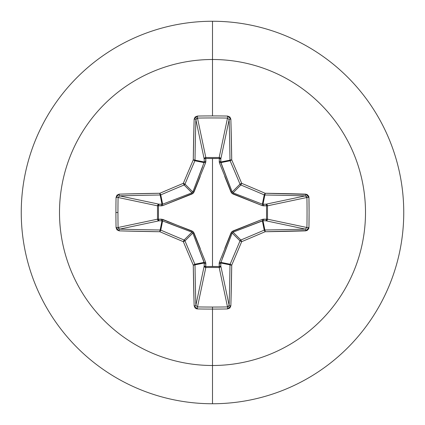 <?xml version="1.0" encoding="UTF-8"?>
<svg xmlns="http://www.w3.org/2000/svg" width="425" height="425" viewBox="0 0 425 425"><rect width="100%" height="100%" fill="white"/><g stroke="black" fill="none" stroke-linecap="round" stroke-linejoin="round"><path stroke-width="0.64" d="M118.554 228.645L118.086 227.508A303.583 116.174 -90 0 1 117.943 212.5A303.583 116.174 90 0 0 118.086 227.508L157.505 219.178L157.505 205.822L118.086 197.492A303.583 116.174 90 0 0 117.943 212.5L115.913 212.5A305.219 116.801 90 0 0 116.057 227.587L119.159 230.86A305.92 26.663 0 0 0 159.869 231.731A305.782 26.653 22.5 0 0 183.329 241.671A305.782 26.653 67.5 0 0 193.269 265.131A305.92 26.663 90 0 0 194.14 305.835L197.413 308.943A305.219 116.801 0 0 0 212.5 309.087L212.5 307.057A303.583 116.174 180 0 1 197.492 306.914L197.413 308.943L196.175 308.688L195.128 308.013L194.14 305.835L193.269 265.131A305.782 26.653 -112.5 0 1 183.329 241.671A305.782 26.653 -157.5 0 1 159.869 231.731L119.165 230.86L116.987 229.872L116.057 227.587A305.219 116.801 -90 0 1 115.913 212.5L117.943 212.5A303.583 116.174 -90 0 1 118.086 197.492L116.057 197.413A305.219 116.801 90 0 0 115.913 212.5A305.219 116.801 -90 0 1 116.057 197.413L116.987 195.128L119.165 194.14L159.869 193.269A305.782 26.653 -22.5 0 1 183.329 183.329A305.782 26.653 -67.5 0 1 193.269 159.869L194.14 119.165L195.128 116.987L197.413 116.057A305.219 116.801 0 0 1 212.5 115.913L212.5 59.5A153 153 0 0 1 365.5 212.5A153 153 0 0 1 212.5 365.5L212.5 403.75A191.25 191.25 0 0 0 403.75 212.5A191.25 191.25 0 0 0 212.5 21.25L212.5 59.5A153 153 0 0 0 59.5 212.5A153 153 0 0 0 212.5 365.5L212.5 309.087A305.219 116.801 180 0 1 197.413 308.943L197.492 306.914A303.583 116.174 0 0 0 212.5 307.057A303.583 116.174 0 0 0 227.508 306.914L219.178 267.495L205.822 267.495L197.492 306.914L195.872 305.336L204.186 265.976L204.282 263.001L195.006 264.849A304.279 26.52 90 0 0 195.872 305.336L204.186 265.976A1.642 1.509 -168.1 0 0 205.822 267.495L197.492 306.914M219.369 162.701A1.642 0.499 159.1 0 1 220.803 162.632A1.642 0.499 -20.9 0 0 219.369 162.701L219.247 158.467L205.753 158.467L205.774 157.51L219.178 157.505L227.508 118.086A303.583 116.174 180 0 0 197.492 118.086L205.822 157.505A1.642 1.509 -11.9 0 0 204.186 159.024L195.872 119.664A304.279 26.52 90 0 0 195.006 160.151L204.282 161.999L204.186 159.024L195.872 119.664L197.492 118.086L205.822 157.505L219.178 157.505L227.508 118.086L229.128 119.664L220.814 159.024L219.247 158.467L219.226 157.51L220.331 157.983L220.814 159.024L220.718 161.999L229.994 160.151A304.279 26.52 -90 0 0 229.128 119.664L220.814 159.024A1.642 1.509 11.9 0 0 219.178 157.505A1.642 1.509 -168.1 0 1 219.226 157.51L219.369 162.701L231.752 193.248L262.299 205.631L267.49 205.774L266.533 205.753L266.533 219.247L267.49 219.226L267.017 220.331L265.976 220.814L266.533 219.247L262.299 219.369L231.752 231.752L219.369 262.299L219.247 266.533L205.753 266.533L205.631 262.299L193.248 231.752L162.701 219.369L158.467 219.247L158.467 205.753L162.701 205.631L193.248 193.248L205.631 162.701L205.753 158.467L212.5 158.536L212.5 266.464L212.5 158.536L219.247 158.467A1.642 0.558 -178.2 0 1 220.814 159.024L220.803 162.632L232.167 191.951L240.008 184.11A304.146 26.509 -112.5 0 0 230.122 160.778L220.803 162.632L230.122 160.778A1.642 1.631 -101.2 0 1 229.994 160.151L220.718 161.999L232.167 191.951L233.049 192.833L258.262 202.624M212.5 21.25A191.25 191.25 0 0 1 403.75 212.5A191.25 191.25 0 0 1 212.5 403.75A191.25 191.25 0 0 1 21.25 212.5A191.25 191.25 0 0 1 212.5 21.25A191.25 191.25 0 0 0 21.25 212.5A191.25 191.25 0 0 0 212.5 403.75L212.5 365.5A153 153 0 0 0 365.5 212.5A153 153 0 0 0 212.5 59.5L212.5 115.913A305.219 116.801 0 0 1 227.587 116.057L229.872 116.987L230.86 119.165L231.731 159.869A305.782 26.653 67.5 0 1 241.671 183.329A305.782 26.653 22.5 0 1 265.131 193.269L307.015 194.416L308.693 196.18L308.943 197.413L309.087 212.5L308.943 227.587L308.688 228.825L307.015 230.584L265.131 231.731A305.782 26.653 157.5 0 1 241.671 241.671A305.782 26.653 112.5 0 1 231.731 265.131L230.86 305.835L229.872 308.013L227.587 308.943A305.219 116.801 180 0 1 212.5 309.087L212.5 365.5A153 153 0 0 1 59.5 212.5A153 153 0 0 1 212.5 59.5L212.5 21.25M228.645 306.446L227.508 306.914L219.178 267.495L205.822 267.495L204.685 267.033L204.186 265.976L204.197 262.368L194.878 264.223A1.642 1.631 78.7 0 1 195.006 264.849L204.282 263.001L192.833 233.049L191.951 232.167L184.11 240.008A1.642 1.631 45 0 1 184.992 240.89L192.833 233.049L184.992 240.89A304.146 26.509 67.5 0 0 194.878 264.223L204.197 262.368L192.833 233.049L191.951 232.167L161.999 220.718L160.151 229.994L161.999 220.718L159.024 220.814L119.664 229.128A304.279 26.52 0 0 0 160.151 229.994A1.642 1.631 11.2 0 1 160.778 230.122L162.632 220.803L160.778 230.122A304.146 26.509 22.5 0 0 184.11 240.008L191.951 232.167L166.738 222.376M205.631 262.299A1.642 0.499 -20.9 0 1 204.197 262.368A1.642 0.499 159.1 0 0 205.631 262.299L205.843 263.558A1.642 0.558 1.8 0 1 204.282 263.001A1.642 0.558 -178.2 0 0 205.843 263.558L205.753 266.533A1.642 0.558 1.8 0 1 204.186 265.976L205.753 266.533L205.822 267.495L205.753 266.533L212.5 266.464L219.247 266.533L219.178 267.495L219.247 266.533L220.814 265.976A1.642 0.558 -1.8 0 1 219.247 266.533L219.157 263.558A1.642 0.558 178.2 0 0 220.718 263.001L229.994 264.849A1.642 1.631 -78.7 0 1 230.122 264.223A304.146 26.509 -67.5 0 0 240.008 240.89L232.167 233.049L220.718 263.001A1.642 0.558 -1.8 0 1 219.157 263.558L219.369 262.299A1.642 0.499 -159.1 0 0 220.803 262.368L230.122 264.223L220.803 262.368L220.814 265.976L220.315 267.033L219.178 267.495A1.642 1.509 168.1 0 0 220.814 265.976L229.128 305.336A304.279 26.52 -90 0 0 229.994 264.849L220.718 263.001L220.814 265.976L229.128 305.347A1.642 0.499 1.6 0 0 230.86 305.835A305.92 26.663 -90 0 0 231.731 265.131A305.782 26.653 -67.5 0 0 241.671 241.671A305.782 26.653 -22.5 0 0 265.131 231.731A305.92 26.663 0 0 0 305.835 230.86L308.943 227.587A305.219 116.801 -90 0 0 308.943 197.413L305.841 194.14A305.92 26.663 180 0 0 265.131 193.269A305.782 26.653 -157.5 0 0 241.671 183.329A305.782 26.653 -112.5 0 0 231.731 159.869A305.92 26.663 -90 0 0 230.86 119.165L227.587 116.057L227.508 118.086L227.587 116.057A305.219 116.801 180 0 0 212.5 115.913A305.219 116.801 180 0 0 197.413 116.057L197.492 118.086A303.583 116.174 0 0 1 227.508 118.086M224.809 248.375L231.035 232.836L232.167 233.049L240.008 240.89A1.642 1.631 -45 0 1 240.89 240.008L233.049 232.167L240.89 240.008A304.146 26.509 -22.5 0 0 264.223 230.122L262.368 220.803L233.049 232.167L232.167 233.049L222.376 258.262M263.001 220.718L264.849 229.994A304.279 26.52 0 0 0 305.336 229.128L265.976 220.814L263.001 220.718L262.368 220.803L264.223 230.122A1.642 1.631 -11.2 0 1 264.849 229.994L263.001 220.718L233.049 232.167L232.167 233.049L231.035 232.836L232.836 231.035L233.049 232.167L232.836 231.035L262.299 219.369A1.642 0.499 -110.9 0 1 262.368 220.803A1.642 0.499 69.1 0 0 262.299 219.369L263.558 219.157A1.642 0.558 -88.2 0 1 263.001 220.718A1.642 0.558 91.8 0 0 263.558 219.157L266.533 219.247A1.642 0.558 -88.2 0 1 265.976 220.814A1.642 1.509 101.9 0 0 267.495 219.178L306.914 227.508A303.583 116.174 -90 0 0 306.914 197.492L267.495 205.822L267.495 219.178L306.914 227.513L308.943 227.587L306.914 227.508L305.336 229.128L265.976 220.814L263.001 220.718M265.976 204.186L305.336 195.872A304.279 26.52 180 0 0 264.849 195.006L263.001 204.282L265.976 204.186L305.347 195.872A1.642 0.499 -88.4 0 0 305.835 194.14A1.642 0.499 91.6 0 1 305.336 195.872L306.914 197.492L267.495 205.822A1.642 1.509 78.1 0 0 265.976 204.186L267.017 204.669L267.49 205.774L266.533 205.753L267.495 205.822L267.495 219.178A1.642 1.509 -78.1 0 1 267.49 219.226L266.533 219.247L267.495 219.178L266.533 219.247L266.533 205.753A1.642 0.558 88.2 0 0 265.976 204.186A1.642 0.558 -91.8 0 1 266.533 205.753L263.558 205.843A1.642 0.558 88.2 0 0 263.001 204.282L264.849 195.006A1.642 1.631 -168.8 0 1 264.223 194.878A304.146 26.509 -157.5 0 0 240.89 184.992L233.049 192.833L240.89 184.992A1.642 1.631 -135 0 1 240.008 184.11L232.167 191.951L233.049 192.833L262.368 204.197L264.223 194.878L262.368 204.197L265.976 204.186M119.637 195.877L159.024 204.186L161.999 204.282L162.632 204.197L160.778 194.878A1.642 1.631 168.8 0 1 160.151 195.006L161.999 204.282L160.151 195.006A304.279 26.52 180 0 0 119.664 195.872L159.024 204.186L162.632 204.197L191.951 192.833L192.833 191.951L184.992 184.11A1.642 1.631 135 0 1 184.11 184.992L191.951 192.833L184.11 184.992A304.146 26.509 157.5 0 0 160.778 194.878L162.632 204.197L191.951 192.833L192.833 191.951L204.282 161.999L195.006 160.151A1.642 1.631 101.2 0 1 194.878 160.778L204.197 162.632L194.878 160.778A304.146 26.509 112.5 0 0 184.992 184.11L192.833 191.951L202.624 166.738M162.632 220.803A1.642 0.499 110.9 0 1 162.701 219.369A1.642 0.499 -69.1 0 0 162.632 220.803L159.024 220.814L157.967 220.315L157.505 219.178A1.642 1.509 -101.9 0 0 159.024 220.814L119.664 229.128L118.086 227.508L116.057 227.587L118.086 227.508L157.505 219.178L157.505 205.822L157.967 204.685L159.024 204.186A1.642 1.509 -78.1 0 0 157.505 205.822L118.086 197.492L119.664 195.872A304.279 26.52 0 0 1 160.151 195.006L160.778 194.878A304.146 26.509 -22.5 0 1 184.11 184.992L184.992 184.11A304.146 26.509 -67.5 0 1 194.878 160.778L195.006 160.151A304.279 26.52 -90 0 1 195.872 119.664A1.642 0.499 -178.4 0 0 194.14 119.165A1.642 0.499 1.6 0 1 195.872 119.664M119.664 229.128L119.653 229.128A1.642 0.499 91.6 0 0 119.165 230.86A1.642 0.499 -88.4 0 1 119.664 229.128A304.279 26.52 180 0 0 160.151 229.994L159.869 231.731A1.642 0.282 -89.1 0 1 160.151 229.994L160.778 230.122L159.869 231.731L160.778 230.122A304.146 26.509 -157.5 0 0 184.11 240.008L183.329 241.671L184.11 240.008L184.992 240.89L183.329 241.671L184.992 240.89A304.146 26.509 -112.5 0 0 194.878 264.223L193.269 265.131L194.878 264.223L195.006 264.849A1.642 0.282 179.1 0 1 193.269 265.131L195.006 264.849A304.279 26.52 -90 0 0 195.872 305.336A1.642 0.499 178.4 0 1 194.14 305.835A1.642 0.499 -1.6 0 0 195.872 305.336L195.877 305.362M305.362 229.123L305.336 229.128A1.642 0.499 88.4 0 1 305.835 230.86A1.642 0.499 -91.6 0 0 305.336 229.128A304.279 26.52 180 0 1 264.849 229.994A1.642 0.282 89.1 0 1 265.131 231.731A1.642 0.282 -90.9 0 0 264.849 229.994A1.642 1.631 168.8 0 0 264.223 230.122L265.131 231.731L264.223 230.122A304.146 26.509 157.5 0 1 240.89 240.008L241.671 241.671L240.89 240.008A1.642 1.631 135 0 0 240.008 240.89L241.671 241.671L240.008 240.89A304.146 26.509 112.5 0 1 230.122 264.223L231.731 265.131L230.122 264.223A1.642 1.631 101.2 0 0 229.994 264.849A1.642 0.282 0.9 0 0 231.731 265.131A1.642 0.282 -179.1 0 1 229.994 264.849A304.279 26.52 90 0 1 229.128 305.336L227.508 306.914L227.587 308.943L230.86 305.841A1.642 0.499 -178.4 0 1 229.128 305.336M306.446 196.355L306.914 197.492L308.943 197.413L306.914 197.492A303.583 116.174 90 0 1 306.914 227.508M229.123 119.637L229.128 119.664A1.642 0.499 -1.6 0 1 230.86 119.165A1.642 0.499 178.4 0 0 229.128 119.664A304.279 26.52 90 0 1 229.994 160.151A1.642 0.282 -0.9 0 1 231.731 159.869A1.642 0.282 179.1 0 0 229.994 160.151A1.642 1.631 78.7 0 0 230.122 160.778L231.731 159.869L230.122 160.778A304.146 26.509 67.5 0 1 240.008 184.11L241.671 183.329L240.008 184.11A1.642 1.631 45 0 0 240.89 184.992L241.671 183.329L240.89 184.992A304.146 26.509 22.5 0 1 264.223 194.878L265.131 193.269L264.223 194.878A1.642 1.631 11.2 0 0 264.849 195.006A1.642 0.282 -89.1 0 0 265.131 193.269A1.642 0.282 90.9 0 1 264.849 195.006A304.279 26.52 0 0 1 305.336 195.872M196.355 118.554L197.492 118.086L197.413 116.057L194.14 119.159A305.92 26.663 90 0 0 193.269 159.869A1.642 0.282 0.9 0 1 195.006 160.151L193.269 159.869L194.878 160.778L193.269 159.869A305.782 26.653 112.5 0 0 183.329 183.329L184.992 184.11L183.329 183.329L184.11 184.992L183.329 183.329A305.782 26.653 157.5 0 0 159.869 193.269L160.778 194.878L159.869 193.269L160.151 195.006A1.642 0.282 -90.9 0 1 159.869 193.269A305.92 26.663 180 0 0 119.165 194.14A1.642 0.499 88.4 0 0 119.664 195.872A1.642 0.499 -91.6 0 1 119.165 194.14L116.057 197.413L118.086 197.492M220.803 262.368A1.642 0.499 20.9 0 1 219.369 262.299M200.191 176.625L193.965 192.164L192.833 191.951L193.965 192.164L192.164 193.965L191.951 192.833L192.164 193.965L162.701 205.631A1.642 0.499 69.1 0 1 162.632 204.197A1.642 0.499 -110.9 0 0 162.701 205.631L161.442 205.843A1.642 0.558 91.8 0 1 161.999 204.282A1.642 0.558 -88.2 0 0 161.442 205.843L158.467 205.753A1.642 0.558 91.8 0 1 159.024 204.186L158.467 205.753L157.505 205.822L158.467 205.753L158.467 219.247L157.505 219.178L158.467 219.247L159.024 220.814A1.642 0.558 88.2 0 1 158.467 219.247L161.442 219.157A1.642 0.558 -91.8 0 0 161.999 220.718A1.642 0.558 88.2 0 1 161.442 219.157L192.164 231.035L191.951 232.167L192.164 231.035L193.965 232.836L192.833 233.049L193.965 232.836L200.265 248.567M263.558 205.843L262.299 205.631A1.642 0.499 110.9 0 0 262.368 204.197L263.001 204.282A1.642 0.558 -91.8 0 1 263.558 205.843M262.368 204.197A1.642 0.499 -69.1 0 1 262.299 205.631L232.836 193.965L233.049 192.833L232.836 193.965L231.035 192.164L232.167 191.951L231.035 192.164L224.735 176.433M219.157 161.442A1.642 0.558 -178.2 0 1 220.718 161.999A1.642 0.558 1.8 0 0 219.157 161.442M219.247 158.467L219.178 157.505L219.247 158.467M205.753 158.467A1.642 0.558 -1.8 0 0 204.186 159.024L204.669 157.983L205.774 157.51L205.843 161.442A1.642 0.558 -1.8 0 0 204.282 161.999L204.186 159.024A1.642 0.558 178.2 0 1 205.753 158.467M204.197 162.632A1.642 0.499 -159.1 0 1 205.631 162.701A1.642 0.499 20.9 0 0 204.197 162.632L204.282 161.999A1.642 0.558 178.2 0 1 205.843 161.442L205.631 162.701M212.5 307.057L212.5 309.087A305.219 116.801 0 0 0 227.587 308.943L227.508 306.914A303.583 116.174 180 0 1 212.5 307.057"/></g></svg>
